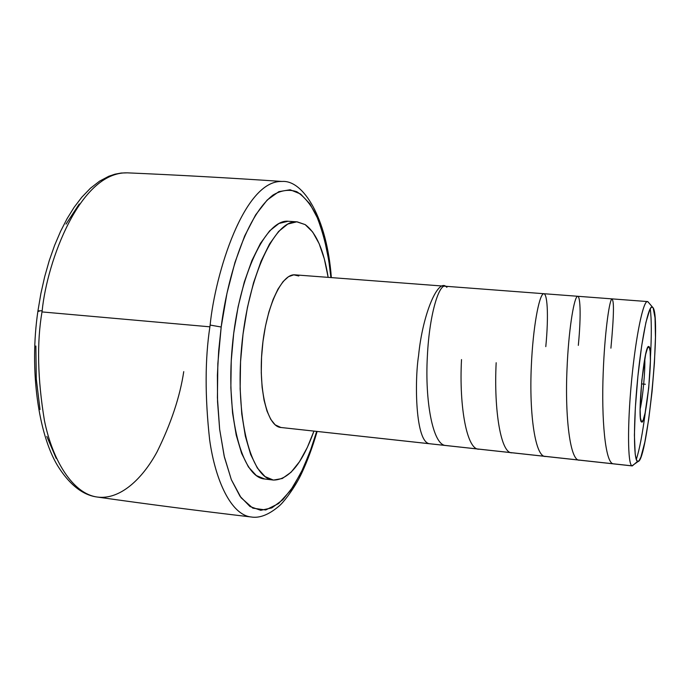 <?xml version="1.0" encoding="UTF-8"?>
<svg xmlns="http://www.w3.org/2000/svg" width="690" height="690" viewBox="0 0 690 690"><rect width="100%" height="100%" fill="white"/><g stroke="black" fill="none" stroke-linecap="round" stroke-linejoin="round"><path stroke-width="1.03" d="M127.314 172.845L121.138 173.043L114.945 174.191L108.822 176.252L99.576 181.151L90.45 188.232L81.722 197.314L74.132 207.302L67.094 218.644L60.556 231.383L54.596 245.398L49.275 260.544L44.695 276.647L40.891 293.509L37.941 310.905L42.159 310.776L41.995 311.923L209.898 326.819L41.995 311.923C36.751 342.714 37.562 378.931 44.436 420.564C52.431 460.264 72.778 493.885 97.342 497.05C72.7 493.868 52.354 460.083 44.401 420.382C37.562 378.758 36.76 342.602 41.995 311.923L42.159 310.776C47.075 261.027 80.187 171.491 127.331 172.845C80.04 171.569 47.058 261.243 42.159 310.776L37.941 310.845M183.747 371.625C179.961 396.741 171.068 423.479 157.07 451.838C142.632 478.584 120.224 500.086 97.342 497.05C86.983 495.782 72.286 489.382 57.442 465.414C38.562 434.07 29.075 370.375 37.941 310.905L38.994 311.414M209.898 326.819C204.982 358.904 204.895 396.517 209.622 439.651C215.306 480.723 231.236 514.921 251.108 516.974C231.331 514.947 215.383 480.999 209.657 439.935C204.887 396.785 204.964 359.085 209.898 326.819L210.131 325.059L221.188 327.017L218.696 350.58L217.393 375.075L217.54 401.64L219.636 429.197L224.147 455.978L231.331 479.654L241.069 497.732L252.833 508.159L265.685 509.979L278.588 503.562L290.594 490.435L301.082 472.71L309.776 452.468L316.667 431.44L311.552 447.551L302.945 468.855L293.267 486.51L282.788 499.767L271.826 507.9L260.751 510.307L249.996 506.52L240.034 496.291L231.348 479.697L224.414 457.134L219.662 429.404L217.41 397.716L217.842 363.561L221.188 327.017L210.131 325.059C215.185 273.413 244.148 179.762 282.141 181.461C244.329 179.642 215.22 273.085 210.131 325.059L209.898 326.819M644.788 358.653C645.279 371.134 642.873 397.13 640.104 409.308C642.873 397.13 645.279 371.134 644.788 358.653M649.169 346.742C653.49 351.038 645.995 425.834 641.605 421.987L643.158 420.15L645.098 413.034L648.721 387.927L650.403 360.792L650.153 351.348L649.169 346.742L648.436 346.535L647.582 347.795L645.624 354.513L641.812 380.38L640.104 408.644L640.441 417.933L641.519 421.926C636.982 420.822 644.029 345.647 648.591 346.466L649.169 346.742L647.427 348.157L649.169 346.742M647.47 301.565L295.061 274.853C281.882 273.274 266.28 306.257 262.304 347.45C258.155 388.617 266.918 425.213 280.071 427.395L632.273 465.923L637.508 461.438C633.575 460.144 633.377 422.66 637.5 380.276C641.579 337.876 648.626 304.394 652.412 306.99L653.128 307.783C661.236 318.987 647.444 460.86 638.121 461.489L631.988 465.845C627.719 464.603 627.27 426.032 631.505 381.484C635.68 336.936 643.192 300.581 647.47 301.565L648.643 302.548L647.85 301.677C643.701 298.736 636.051 334.279 631.695 379.526C627.279 424.755 627.65 464.62 631.988 465.845L280.071 427.395L631.988 465.845L638.112 461.489M297.157 221.835L288.498 221.283C266.124 218.506 238.783 274.698 232.314 346.044C225.587 417.372 242.156 477.618 264.667 478.998L273.309 480.042C251.134 478.705 234.893 418.382 241.629 346.906C248.124 275.405 275.146 219.084 297.192 221.844L305.17 224.604C316.175 232.625 323.843 250.211 328.155 277.363L324.317 258.879L319.142 243.665L312.699 232.047L305.17 224.604L296.778 221.818L287.799 224.052L278.596 231.452L269.54 243.975L261.053 261.26L253.558 282.702L247.443 307.378L243.027 334.167L240.551 361.767L240.137 388.824L241.776 414.017L245.347 436.201L250.643 454.434L257.336 468.027L265.098 476.618L273.309 480.042M330.898 277.57C328.647 254.429 323.765 233.599 316.236 215.099C310.638 204.266 304.161 196.469 296.786 191.708C289.058 189.129 281.132 190.242 273.024 195.037C243.889 217.626 226.32 284.53 221.188 327.017L226.967 293.31L234.945 262.476L244.665 235.98L255.602 214.918L267.177 200.04L278.846 191.656L290.136 189.75L300.607 194.002L309.922 203.878L317.823 218.713L324.136 237.757L328.733 260.208L330.898 277.57M288.084 221.257L278.976 223.474L269.643 230.857L260.475 243.346L251.893 260.587L244.32 281.977L238.145 306.602L233.712 333.33L231.236 360.87L230.857 387.875L232.565 413.034L236.23 435.183L241.621 453.39L248.443 466.975L256.326 475.557L264.684 478.998M313.933 431.138C302.272 463.568 288.808 479.878 273.551 480.068L282.322 478.498L291.085 472.219L299.512 461.679L307.335 447.413L313.933 431.138M66.024 224.112L79.264 203.964M56.226 458.436L46.817 436.416M40.02 409.524L36.285 378.896L35.871 346.009M298.813 275.974L293.793 274.844L288.498 276.681L283.142 281.503L277.941 289.179L273.111 299.469L268.884 311.984L265.452 326.206L262.968 341.533L261.553 357.291L261.269 372.764L262.122 387.288L264.063 400.226L266.987 411.042L270.747 419.348L275.172 424.842L281.02 427.541M650.411 357.92L650.411 357.92C651.653 335.469 651.593 319.03 650.239 308.594M645.495 411.05L645.495 411.05C642.597 433.355 639.527 449.509 636.284 459.514M653.128 307.783L655.034 317.823L655.466 337.255L654.413 363.026L652.059 391.575L648.729 419.166L644.84 442.1L640.907 457.047L639.104 460.679L637.508 461.438L636.18 459.195L635.188 453.96L634.403 435.157L635.352 407.687L637.914 376.119L641.657 345.966L645.909 322.411L649.946 309.155L651.679 306.972L653.128 307.783M645.357 384.244L641.467 383.89L645.357 384.244M446.956 287.221C440.427 279.174 429.465 311.414 427.36 356.471C424.816 401.313 432.872 444.196 445.214 445.438M461.515 359.576C458.954 406.953 467.061 451.001 479.36 449.164M496.17 362.733C493.73 410.421 500.992 454.788 512.368 452.769M545.79 346.639C548.895 314.726 547.317 291.111 543.125 293.957C538.959 296.519 533.008 326.931 531.335 365.924C529.049 414.06 535.311 458.332 545.85 456.435M578.323 345.371C581.36 314.442 580.307 292.853 576.935 296.76C573.597 300.297 568.508 331.269 567.008 369.167C564.834 417.407 570.233 462.326 579.798 460.135M610.909 348.165C614.074 314.347 614.273 298.089 611.513 299.382C608.994 302.893 604.621 334.417 603.215 372.462C601.309 419.08 605.242 462.973 613.203 463.792M446.654 287.204C438.452 277.044 422.591 313.752 418.571 355.678C414.561 380.656 415.156 443.463 430.008 443.774M97.342 497.05C146.849 504.088 198.099 510.729 251.108 516.974C259.492 518.406 268.798 514.783 279.01 506.115C283.185 502.829 295.044 487.77 301.97 472.59C307.671 460.325 312.717 446.62 317.115 431.491M647.85 301.677L652.404 306.99M127.331 172.845C177.287 175.001 228.89 177.873 282.141 181.461C303.177 179.805 326.965 217.824 331.347 277.604M648.117 346.854L648.591 346.466"/></g></svg>
